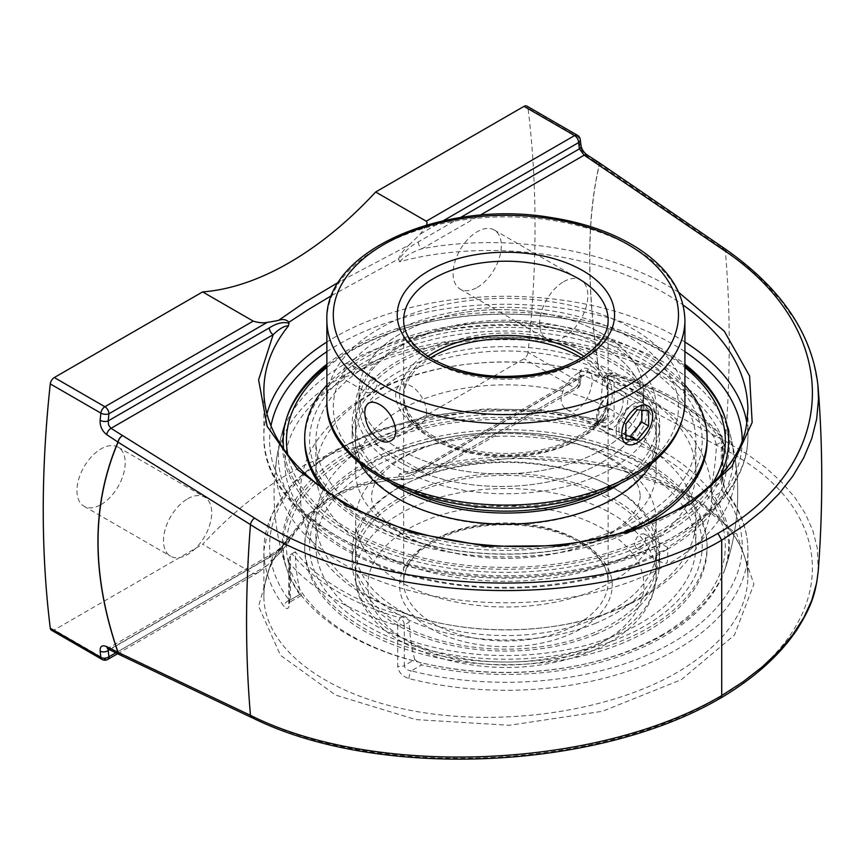 <?xml version="1.0" encoding="UTF-8"?>
<svg xmlns="http://www.w3.org/2000/svg" width="865" height="865" viewBox="0 0 865 865"><rect width="100%" height="100%" fill="white"/><g stroke="black" fill="none" stroke-linecap="round" stroke-linejoin="round"><path stroke-width="0.65" stroke-dasharray="4.33 3.24" d="M417.99 491.774A150.488 86.878 180 0 1 574.511 484.973A150.488 86.878 180 0 1 656.373 562.293A150.488 86.878 180 0 1 593.801 632.812A150.488 86.878 180 0 1 437.279 639.613A150.488 86.878 180 0 1 355.407 562.293A150.488 86.878 180 0 1 417.99 491.774M595.715 634.337A153.754 88.771 180 0 1 435.787 641.3A153.754 88.771 180 0 1 352.142 562.293A153.754 88.771 180 0 1 416.076 490.239A153.754 88.771 180 0 1 576.004 483.286A153.754 88.771 180 0 1 659.649 562.293A153.754 88.771 180 0 1 595.715 634.337M417.99 478.183A150.488 86.878 180 0 1 574.511 471.382A150.488 86.878 180 0 1 656.373 548.702A150.488 86.878 180 0 1 593.801 619.221A150.488 86.878 180 0 1 437.279 626.022A150.488 86.878 180 0 1 355.407 548.702A150.488 86.878 180 0 1 417.99 478.183M391.207 453.865A196.323 113.347 180 0 1 665.239 479.653A196.323 113.347 180 0 1 620.573 637.862A196.323 113.347 180 0 1 346.551 612.074A196.323 113.347 180 0 1 391.207 453.865M388.363 451.584A201.188 116.159 180 0 1 597.629 442.491A201.188 116.159 180 0 1 707.083 545.869A201.188 116.159 180 0 1 623.416 640.143A201.188 116.159 180 0 1 414.151 649.247A201.188 116.159 180 0 1 304.707 545.869A201.188 116.159 180 0 1 388.363 451.584M623.416 642.814A201.188 116.159 180 0 1 414.151 651.918A201.188 116.159 180 0 1 304.707 548.54A201.188 116.159 180 0 1 388.363 454.255A201.188 116.159 180 0 1 597.629 445.161A201.188 116.159 180 0 1 707.083 548.54A201.188 116.159 180 0 1 623.416 642.814M595.715 623.243A153.754 88.771 180 0 1 435.787 630.196A153.754 88.771 180 0 1 352.142 551.189A153.754 88.771 180 0 1 416.076 479.145A153.754 88.771 180 0 1 576.004 472.193A153.754 88.771 180 0 1 659.649 551.189A153.754 88.771 180 0 1 595.715 623.243M599.521 492.293A150.488 86.878 0 0 0 644.944 457.488A150.488 86.878 0 0 0 656.373 424.272A150.488 86.878 0 0 0 535.219 339.058A150.488 86.878 0 0 0 366.846 391.056A150.488 86.878 0 0 0 355.407 424.272A150.488 86.878 0 0 0 412.259 492.293M620.627 483.373A153.754 88.771 0 0 0 647.971 458.212A153.754 88.771 0 0 0 659.649 424.272A153.754 88.771 0 0 0 535.857 337.209A153.754 88.771 0 0 0 363.819 390.342A153.754 88.771 0 0 0 352.142 424.272A153.754 88.771 0 0 0 391.164 483.373M366.846 404.647A150.488 86.878 0 0 0 355.407 437.863A150.488 86.878 0 0 0 476.561 523.076A150.488 86.878 0 0 0 644.944 471.079A150.488 86.878 0 0 0 656.373 437.863A150.488 86.878 0 0 0 535.219 352.65A150.488 86.878 0 0 0 366.846 404.647M324.483 397.37A196.323 113.347 0 0 0 430.835 545.437A196.323 113.347 0 0 0 687.307 484.032A196.323 113.347 0 0 0 580.956 335.966A196.323 113.347 0 0 0 324.483 397.37M707.083 440.707A201.188 116.159 0 0 0 545.101 326.775A201.188 116.159 0 0 0 319.985 396.3A201.188 116.159 0 0 0 304.707 440.707M321.942 487.752A201.188 116.159 0 0 0 643.668 525.347M684.918 385.033A201.188 116.159 0 0 0 505.895 321.877A201.188 116.159 0 0 0 326.873 385.033M327.586 491.839A201.188 116.159 0 0 0 623.979 532.072M651.669 463.597A153.754 88.771 0 0 0 659.649 435.376A153.754 88.771 0 0 0 535.857 348.303A153.754 88.771 0 0 0 363.819 401.436A153.754 88.771 0 0 0 352.142 435.376A153.754 88.771 0 0 0 360.11 463.597M426.553 412.8A21.841 12.607 -120 0 0 417.017 390.818A21.841 12.607 -120 0 0 400.192 384.968A21.841 12.607 -120 0 0 395.673 394.97A21.841 12.607 -120 0 0 405.198 416.941A21.841 12.607 -120 0 0 422.023 422.79A21.841 12.607 -120 0 0 426.553 412.8M583.929 356.304A102.232 59.025 180 0 1 608.127 394.429A102.232 59.025 180 0 1 545.015 448.967A102.232 59.025 180 0 1 433.603 436.165A102.232 59.025 180 0 1 403.663 394.429A102.232 59.025 180 0 1 427.861 356.304M578.177 373.064C568.251 379.216 562.553 387.812 561.071 398.841C561.201 403.739 562.985 407.231 566.434 409.329C582.664 420.249 600.202 376.837 588.276 371.507C585.746 370.155 582.372 370.674 578.177 373.064M616.096 430.608C617.329 419.439 622.789 410.702 632.488 404.42C636.694 402.03 640.176 401.587 642.933 403.058C656.092 409.102 636.11 451.108 621.092 440.88C617.87 438.901 616.204 435.484 616.096 430.608M601.889 346.216A142.303 82.164 0 0 0 446.805 328.408A142.303 82.164 0 0 0 358.964 404.312A142.303 82.164 0 0 0 400.646 462.407A142.303 82.164 0 0 0 555.73 480.216A142.303 82.164 0 0 0 643.571 404.312A142.303 82.164 0 0 0 601.889 346.216A142.303 82.164 180 0 1 643.571 404.312A142.303 82.164 180 0 1 555.73 480.216A142.303 82.164 180 0 1 400.646 462.407A142.303 82.164 180 0 1 358.964 404.312A142.303 82.164 180 0 1 446.805 328.408A142.303 82.164 180 0 1 601.889 346.216M400.646 449.854A142.303 82.164 180 0 1 358.964 391.759A142.303 82.164 180 0 1 446.805 315.855A142.303 82.164 180 0 1 601.889 333.663A142.303 82.164 180 0 1 643.571 391.759A142.303 82.164 180 0 1 555.73 467.662A142.303 82.164 180 0 1 400.646 449.854A142.303 82.164 0 0 0 555.73 467.662A142.303 82.164 0 0 0 643.571 391.759A142.303 82.164 0 0 0 601.889 333.663A142.303 82.164 0 0 0 446.805 315.855A142.303 82.164 0 0 0 358.964 391.759A142.303 82.164 0 0 0 400.646 449.854M612.16 410.259A150.283 86.76 0 0 0 399.63 410.259A150.283 86.76 0 0 0 355.612 471.609A150.283 86.76 0 0 0 505.895 558.368A150.283 86.76 0 0 0 656.178 471.609A150.283 86.76 0 0 0 612.16 410.259M399.63 458.861A150.283 86.76 180 0 1 612.16 458.861A150.283 86.76 180 0 1 656.178 520.211A150.283 86.76 180 0 1 505.895 606.981A150.283 86.76 180 0 1 355.612 520.211A150.283 86.76 180 0 1 399.63 458.861M399.63 345.632A150.283 86.76 180 0 1 563.407 326.829A150.283 86.76 180 0 1 656.178 406.983A150.283 86.76 180 0 1 505.895 493.753A150.283 86.76 180 0 1 355.612 406.983A150.283 86.76 180 0 1 399.63 345.632M344.843 376.999L352.066 374.772L355.623 370.015L352.271 365.365C348.519 363.765 346.108 363.289 345.038 363.927C344.173 365.69 343.892 369.917 344.205 376.61L344.162 379.335L344.843 376.999M371.55 392.418L367.571 392.851C364.727 388.785 366.046 384.244 371.55 379.227L375.648 378.87L377.378 382.6C376.999 386.774 375.053 390.05 371.55 392.418M666.753 549.664L667.596 547.415L667.585 550.129C667.888 556.93 667.672 561.212 666.947 562.964C665.812 563.58 663.347 563.061 659.552 561.417L656.167 556.714L659.757 551.946L666.753 549.664A227.484 131.339 0 0 0 731.174 438.544A227.484 131.339 0 0 0 666.753 363.927A227.484 131.339 0 0 0 345.038 363.927A227.484 131.339 0 0 0 280.617 438.544A227.484 131.339 0 0 0 404.42 574.338A227.484 131.339 0 0 0 666.753 549.664M640.241 547.545C645.744 542.528 647.063 537.987 644.22 533.921C639.267 533.489 636.002 536.906 634.413 544.172L636.143 547.913L640.241 547.545M371.55 468.3A189.997 109.693 0 0 0 315.898 545.869A189.997 109.693 0 0 0 433.192 647.204A189.997 109.693 0 0 0 640.241 623.427A189.997 109.693 0 0 0 695.893 545.869A189.997 109.693 0 0 0 578.599 444.524A189.997 109.693 0 0 0 371.55 468.3M640.241 442.653A189.997 109.693 0 0 0 371.55 442.653A189.997 109.693 0 0 0 315.898 520.211A189.997 109.693 0 0 0 505.895 629.904A189.997 109.693 0 0 0 695.893 520.211A189.997 109.693 0 0 0 640.241 442.653M371.55 363.138A189.997 109.693 0 0 0 315.898 440.707A189.997 109.693 0 0 0 433.192 542.041A189.997 109.693 0 0 0 640.241 518.265A189.997 109.693 0 0 0 695.893 440.707A189.997 109.693 0 0 0 578.599 339.361A189.997 109.693 0 0 0 371.55 363.138M711.971 484.227A219.44 126.69 180 0 1 661.055 530.288A219.44 126.69 180 0 1 433.279 560.26A219.44 126.69 180 0 1 287.807 454.72M326.873 367.441A219.44 126.69 180 0 1 427.299 322.418A219.44 126.69 180 0 1 584.491 322.418A219.44 126.69 180 0 1 684.918 367.441M287.223 416.346A223.592 129.09 0 0 0 286.531 418.271A223.592 129.09 0 0 0 400.636 557.168A223.592 129.09 0 0 0 663.996 534.559A223.592 129.09 0 0 0 725.227 418.184A223.592 129.09 0 0 0 724.567 416.346M684.918 365.938A223.592 129.09 0 0 0 585.983 322.753A223.592 129.09 0 0 0 425.807 322.753A223.592 129.09 0 0 0 326.873 365.938M663.996 634.575A223.592 129.09 180 0 1 585.983 663.823A223.592 129.09 180 0 1 425.807 663.823A223.592 129.09 180 0 1 347.795 634.575A223.592 129.09 180 0 1 286.531 568.294A223.592 129.09 180 0 1 400.636 429.397A223.592 129.09 180 0 1 663.996 452.017A223.592 129.09 180 0 1 725.248 568.294A223.592 129.09 180 0 1 663.996 634.575M343.21 376.059A230.068 132.832 0 0 0 276.714 458.331A230.068 132.832 0 0 0 408.604 590.341A230.068 132.832 0 0 0 668.58 563.904A230.068 132.832 0 0 0 735.077 458.331A230.068 132.832 0 0 0 668.58 376.059A230.068 132.832 0 0 0 343.21 376.059M661.055 635.451A219.44 126.69 0 0 0 637.938 444.686A219.44 126.69 0 0 0 313.963 484.454A219.44 126.69 0 0 0 427.299 664.147A219.44 126.69 0 0 0 584.491 664.147A219.44 126.69 0 0 0 661.055 635.451M640.241 394.051A189.997 109.693 180 0 1 695.893 471.609A189.997 109.693 180 0 1 505.895 581.302A189.997 109.693 180 0 1 315.898 471.609A189.997 109.693 180 0 1 371.55 394.051A189.997 109.693 180 0 1 640.241 394.051M625.557 411.718A21.841 12.607 -60 0 1 601.272 429.44A21.841 12.607 -60 0 1 596.742 419.439A21.841 12.607 -60 0 1 598.818 409.329A21.841 12.607 -60 0 1 612.193 392.699A21.841 12.607 -60 0 1 623.103 391.618A21.841 12.607 -60 0 1 625.557 411.718M621.308 410.226A18.619 10.748 120 0 0 621.308 395.024A18.619 10.748 120 0 0 609.912 394.007A18.619 10.748 120 0 0 596.742 416.811A18.619 10.748 120 0 0 606.506 425.861A18.619 10.748 120 0 0 621.308 410.226M625.849 423.969L619.016 420.022L619.016 435.203L625.849 435.809M625.849 439.15L619.016 435.203M641.787 410.215L641.787 406.885L630.401 405.858L619.016 420.022M648.62 410.821L641.787 406.885M637.235 409.805L630.401 405.858M563.721 281.676A34.103 19.69 -60 0 1 580.772 279.979A34.103 19.69 -60 0 1 586.005 307.313A34.103 19.69 -60 0 1 563.721 337.361A34.103 19.69 -60 0 1 546.669 339.048A34.103 19.69 -60 0 1 541.447 311.724A34.103 19.69 -60 0 1 563.721 281.676M477.21 287.418A34.103 19.69 120 0 0 499.483 257.359A34.103 19.69 120 0 0 494.261 230.036A34.103 19.69 120 0 0 477.21 231.723A34.103 19.69 120 0 0 454.925 261.771A34.103 19.69 120 0 0 460.158 289.105A34.103 19.69 120 0 0 477.21 287.418M187.597 498.824A34.103 19.69 -60 0 1 204.648 497.137A34.103 19.69 -60 0 1 209.881 524.46A34.103 19.69 -60 0 1 187.597 554.519A34.103 19.69 -60 0 1 170.546 556.206A34.103 19.69 -60 0 1 165.323 528.883A34.103 19.69 -60 0 1 187.597 498.824M101.075 504.565A34.103 19.69 120 0 0 123.36 474.517A34.103 19.69 120 0 0 118.137 447.183A34.103 19.69 120 0 0 101.075 448.87A34.103 19.69 120 0 0 78.802 478.929A34.103 19.69 120 0 0 84.024 506.252A34.103 19.69 120 0 0 101.075 504.565M817.901 384.828L812.83 359.126L805.358 339.372L800.503 329.662L794.935 320.104L781.582 301.398L765.374 283.396L746.527 266.334L725.324 250.439L599.488 164.296C586.557 218.91 586.557 288.975 599.488 374.502L725.324 441.193L746.527 453.682L765.374 467.37L781.582 482.065L794.935 497.559L805.358 513.756L812.83 530.58L817.22 547.815L818.236 571.149M720.004 698.401L717.918 698.055C842.121 627.644 844.435 509.755 721.432 447.821L595.596 381.076A5.72 3.59 117.9 0 0 599.488 374.502A5.72 1.73 -8.7 0 0 599.359 374.48C586.438 288.921 586.438 218.813 599.359 164.177L587.908 156.814C583.183 153.332 580.339 148.931 579.355 143.622A1129.787 652.286 120 0 0 578.599 137.308L528.007 108.103A1129.787 652.286 -60 0 1 528.007 352.379L578.599 381.584A1129.787 652.286 120 0 0 579.355 374.394C580.329 368.879 583.183 367.03 587.908 368.825L599.359 374.48A5.72 3.492 116.3 0 1 595.596 381.076L583.345 375.14L581.28 375.442L579.388 378.47A5.72 2.865 5.9 0 0 581.031 376.718A5.72 2.865 5.9 0 0 581.042 376.707A5.72 2.865 5.9 0 0 579.355 374.394M426.683 224.987L420.325 233.983A306.697 177.065 -60 0 1 408.983 245.065L338.561 282.25M408.983 479.037A306.697 177.065 -60 0 1 420.325 477.015L426.348 475.48L427.072 474.431L426.261 473.598L375.659 444.383A306.697 177.065 120 0 0 289.148 473.544A306.697 177.065 120 0 0 202.626 544.29L253.218 573.495L255.132 573.7L258.862 572.187L267.242 565.407A306.697 177.065 -60 0 1 278.584 554.324L284.163 544.042L304.307 517.886L319.899 504.544L330.711 497.548L342.259 491.634L362.078 484.53L396.451 479.21L408.983 479.037L404.279 479.599L398.646 477.123C350.076 480.205 313.508 501.322 288.932 540.474L287.688 543.62L278.584 554.324M108.168 648.901L109.195 648.134L110.99 648.599A5.72 3.536 -63 0 1 108.136 648.891M288.932 540.474L288.499 537.868C272.248 556.573 264.03 575.982 263.868 596.082L263.868 596.147C263.857 647.798 324.732 694.563 413.275 710.922C501.808 727.303 609.274 711.657 677.035 672.527C723.216 645.041 746.841 613.393 747.922 577.571C747.771 533.305 703.623 492.099 634.013 471.274C564.25 450.589 473.35 451.562 399.511 473.782L398.646 477.123M109.66 649.669L269.35 557.471C276.714 553.676 283.233 547.686 288.932 539.511M51.435 630.207A5.72 3.309 120 0 0 54.3 629.925L202.626 544.29M722.394 478.723A5.72 3.309 180 0 1 722.999 480.205L722.999 439.604A5.72 3.309 180 0 0 722.394 438.123A5.72 4.184 139.1 0 0 721.594 435.852A5.72 4.184 139.1 0 0 717.269 434.933A236.296 136.432 0 0 0 611.523 373.875L608.171 375.81L604.289 376.124L602.57 379.043L607.479 376.21A5.72 3.309 0 0 1 614.085 375.594A242.027 139.73 180 0 1 722.394 438.123L722.394 478.723C722.848 484.984 724.611 490.282 727.681 494.596A242.027 139.73 180 0 1 747.922 550.54A242.027 139.73 180 0 1 677.035 649.345A242.027 139.73 180 0 1 409.004 678.582C402.257 676.408 398.495 672.278 397.705 666.18L397.705 625.579A242.027 139.73 180 0 1 289.397 563.05L289.397 603.651C288.932 609.025 287.169 609.966 284.109 606.484A242.027 139.73 180 0 1 263.868 550.54A242.027 139.73 180 0 1 602.786 422.488C609.533 423.85 613.296 421.752 614.085 416.195L614.085 375.594A5.72 2.087 106.1 0 0 613.112 373.053A5.72 2.087 106.1 0 0 611.523 373.875A5.72 3.309 -120 0 0 608.668 373.594A5.72 3.309 -120 0 0 607.479 376.21L607.479 416.811A5.72 3.309 180 0 1 614.085 416.195M331.717 295.516L398.646 258.916C400.333 254.31 403.782 249.693 408.983 245.065M398.646 258.916L399.511 261.771C492.369 236.513 613.166 254.926 683.101 305.01M460.342 217.602L418.228 241.919C410.864 245.714 404.333 251.693 398.646 259.868M581.031 145.871A5.72 3.698 -6.6 0 0 579.355 143.622M528.007 108.103A5.72 3.309 120 0 0 526.85 106.081M375.659 444.383L523.995 358.748A5.72 3.309 120 0 0 528.007 352.379M266.95 413.784A242.027 139.73 0 0 0 263.868 436.025C261.792 509.117 363.592 572.479 483.513 577.571C532.602 580.047 578.826 574.457 622.195 560.801C697.785 537.143 748.528 488.228 747.922 436.025L747.922 409.004C746.841 449.843 723.216 484.054 677.035 511.658C609.274 550.789 501.808 559.828 413.275 533.835C324.732 507.863 263.857 449.432 263.868 390.418L263.868 436.025A242.027 139.73 0 0 0 413.275 565.126A242.027 139.73 0 0 0 677.035 534.83A242.027 139.73 0 0 0 747.922 436.025A242.027 139.73 0 0 0 746.819 422.747M326.873 364.219A222.705 128.582 180 0 1 348.411 349.784A222.705 128.582 180 0 1 684.918 364.219M720.08 475.934A222.705 128.582 180 0 1 482.259 568.554A222.705 128.582 180 0 1 283.655 449.054M418.228 241.919A5.72 3.309 -120 0 0 422.012 248.763L480.075 215.244M399.511 261.771C405.025 256.148 412.529 251.812 422.012 248.763C509.053 232.231 612.658 249.834 678.744 292.381M587.908 368.825A5.72 3.492 116.3 0 1 584.156 375.421L422.012 469.035L409.415 473.22C453.379 461.521 498.932 456.817 546.075 459.11C596.991 461.986 640.803 472.387 677.49 490.325C695.049 499.062 709.516 509.02 720.891 520.2C738.883 538.149 747.89 557.265 747.911 577.571L747.922 550.54C747.793 530.148 740.818 510.782 727 492.466C725.519 491.407 724.189 487.319 722.999 480.205L722.999 480.205A5.72 3.309 180 0 1 721.324 482.54L722.437 491.244A5.72 4.282 -37.1 0 1 726.989 492.455A5.72 4.282 -37.1 0 1 727 492.466A5.72 4.282 -37.1 0 1 727.681 494.596M409.004 678.582A5.72 1.871 -75.8 0 1 411.297 670.883C407.101 670.332 404.777 668.559 404.312 665.563A5.72 3.309 180 0 1 397.705 666.18M602.786 422.488A5.72 1.871 104.2 0 0 601.899 419.968A5.72 1.871 104.2 0 0 600.494 420.844L603.997 420.52L606.516 419.103L607.479 416.811L597.001 422.866L594.515 426.24L590.125 426.834L600.494 420.844A236.296 136.432 0 0 0 338.799 449.4A236.296 136.432 0 0 0 289.353 600.483A5.72 4.282 142.9 0 0 284.109 606.484M263.868 596.147L263.868 550.54L271.459 515.021L293.516 482.108L328.365 453.693L373.864 431.257L427.288 416.043L485.449 408.896L544.853 410.226L601.899 419.968L605.478 419.903L594.515 426.24M716.415 444.772L713.917 436.868L717.269 434.933A5.72 3.309 -120 0 1 721.324 441.939L716.415 444.772A217.407 125.522 -60 0 1 710.835 488.595L721.324 482.54L721.324 441.939A5.72 3.309 180 0 0 722.999 439.604A5.72 5.72 0 0 0 721.594 435.852C696.855 407.934 660.687 387.001 613.112 373.053A5.72 5.72 0 0 0 608.668 373.594L604.289 376.124M289.397 603.651A5.72 3.309 180 0 1 288.791 602.181A5.72 3.309 180 0 1 288.791 602.17A5.72 3.309 180 0 1 290.467 599.834C290.326 602.483 289.948 602.7 289.353 600.483L299.733 594.493L301.052 595.671L301.204 595.109L300.944 593.79L290.467 599.834L290.467 554.822L288.791 559.504L289.397 563.05M301.063 595.661L290.099 601.997L289.353 600.483M290.467 554.822L291.873 553.751A236.296 136.432 0 0 0 400.257 617.956A5.72 2.087 106.1 0 0 397.705 625.579A5.72 3.309 180 0 0 404.312 624.962L404.312 665.563L414.789 659.519L421.666 664.893L411.297 670.883A236.296 136.432 0 0 0 672.981 642.338A236.296 136.432 0 0 0 722.437 491.244L712.057 497.234L710.835 488.595M403.609 616.021C406.864 617.156 408.734 619.199 409.21 622.13L404.312 624.962A5.72 3.309 60 0 0 400.257 617.956L403.609 616.021A231.809 133.837 180 0 1 295.257 551.794A217.407 125.522 120 0 0 300.944 593.79M597.001 422.866A217.407 125.522 120 0 0 602.57 379.043M608.171 375.81A231.809 133.837 180 0 1 713.917 436.868M712.057 497.234A222.705 128.582 180 0 1 723.897 572.154A222.705 128.582 180 0 1 663.369 636.781A222.705 128.582 180 0 1 421.666 664.893M269.35 557.471A5.72 3.309 60 0 1 270.529 554.854A5.72 3.309 60 0 1 273.135 554.995L258.603 606.257L280.519 655.367L335.652 695.103L415.892 719.615L509.42 725.281L602.473 711.29L681.339 679.674L734.417 635.105L753.891 584.145L736.883 534.289L685.902 492.888L608.463 466.03L515.962 457.671L422.012 469.035A5.72 3.309 -120 0 0 419.439 468.873A5.72 3.309 -120 0 0 418.228 471.512L579.388 378.47A1124.067 648.977 -60 0 1 578.631 385.628A5.72 2.844 6.2 0 0 580.274 383.898A5.72 2.844 6.2 0 0 578.599 381.584A5.72 3.309 120 0 1 574.587 387.963A5.72 3.309 -120 0 0 577.452 388.244A5.72 3.309 -120 0 0 578.631 385.628L420.325 477.015M398.646 476.172C404.333 477.772 410.864 476.215 418.228 471.512M409.415 473.22L401.728 474.669L399.511 473.782M288.499 537.868L284.25 544.161L273.135 554.995L110.99 648.599L254.634 717.323A5.72 3.428 -64.6 0 1 252.418 717.842M299.733 594.493A222.705 128.582 180 0 1 287.894 572.154A222.705 128.582 180 0 1 348.411 454.947A222.705 128.582 180 0 1 590.125 426.834M414.789 659.519A217.407 125.522 -60 0 1 409.21 622.13M291.873 553.751L295.257 551.794M608.127 394.429L608.127 320.223A102.232 59.025 180 0 1 545.015 374.75A102.232 59.025 180 0 1 433.603 361.959A102.232 59.025 180 0 1 403.663 320.223L403.663 394.429M627.936 336.528A172.589 99.637 0 0 0 339.188 381.195A172.589 99.637 0 0 0 550.562 503.235A172.589 99.637 0 0 0 627.936 336.528M326.873 401.728A179.023 103.357 180 0 1 437.387 306.232A179.023 103.357 180 0 1 632.488 328.646A179.023 103.357 180 0 1 684.918 401.728M684.918 320.223A179.023 103.357 0 0 0 632.488 247.141A179.023 103.357 0 0 0 437.387 224.738A179.023 103.357 0 0 0 326.873 320.223M612.16 636.629A150.283 86.76 180 0 1 448.384 655.443A150.283 86.76 180 0 1 355.612 575.279A150.283 86.76 180 0 1 399.63 513.929A150.283 86.76 180 0 1 612.16 513.929A150.283 86.76 180 0 1 656.178 575.279A150.283 86.76 180 0 1 612.16 636.629M581.075 351.028A106.319 61.383 0 0 0 430.716 351.028A106.319 61.383 0 0 0 430.716 437.841A106.319 61.383 0 0 0 581.075 437.841A106.319 61.383 0 0 0 581.075 351.028M581.334 357.937A102.232 59.025 180 0 1 608.127 397.77A102.232 59.025 180 0 1 578.177 439.507A102.232 59.025 180 0 1 466.776 452.298A102.232 59.025 180 0 1 403.663 397.77A102.232 59.025 180 0 1 430.456 357.937M433.603 540.225A102.232 59.025 0 0 0 403.663 581.961A102.232 59.025 0 0 0 466.776 636.489A102.232 59.025 0 0 0 578.177 623.697A102.232 59.025 0 0 0 608.127 581.961A102.232 59.025 0 0 0 578.177 540.225A102.232 59.025 0 0 0 433.603 540.225M581.075 541.89A106.319 61.383 180 0 1 581.075 628.704A106.319 61.383 180 0 1 430.716 628.704A106.319 61.383 180 0 1 430.716 541.89A106.319 61.383 180 0 1 581.075 541.89M603.478 528.958A138.011 79.677 0 0 0 408.302 528.958A138.011 79.677 0 0 0 408.302 641.646A138.011 79.677 0 0 0 603.478 641.646A138.011 79.677 0 0 0 603.478 528.958M724.405 248.406A5.72 3.168 124.4 0 1 725.324 250.439A1236.042 713.636 120 0 1 725.324 441.193A5.72 3.601 -62 0 1 721.432 447.821M119.543 654.708A5.72 3.428 115.5 0 0 122.268 654.351A5.72 3.536 117 0 1 119.467 654.675M254.634 717.323C377.767 779.127 596.342 769.591 717.918 698.055M598.494 162.252A5.72 3.06 122.8 0 1 599.359 164.177A5.72 4.509 -166.4 0 1 599.488 164.296A5.72 3.168 124.4 0 0 598.58 162.317M586.989 154.857A5.72 3.06 -57.3 0 1 587.908 156.814M267.242 565.407L115.834 652.816M107.757 659.422A5.72 3.309 60 0 1 104.892 659.141L253.218 573.495M102.027 659.422A5.72 3.309 120 0 0 104.892 659.141L54.3 629.925M420.325 233.983L443.15 220.802M577.452 135.286A5.72 3.309 120 0 1 578.599 137.308A5.72 3.709 172.9 0 1 580.264 139.546M426.261 473.598L574.587 387.963L523.995 358.748M684.918 341.999A242.027 139.73 0 0 0 334.755 337.22A242.027 139.73 0 0 0 326.873 341.999M326.873 351.655A236.296 136.432 180 0 1 338.799 344.238A236.296 136.432 180 0 1 684.918 351.655M742.192 440.317A236.296 136.432 180 0 1 493.353 576.933A236.296 136.432 180 0 1 270.994 425.861M355.407 548.702L355.407 562.293M656.373 548.702L656.373 562.293M304.707 545.869L304.707 548.54M707.083 545.869L707.083 548.54M352.142 551.189L352.142 562.293M659.649 551.189L659.649 562.293M656.373 437.863L656.373 424.272M355.407 437.863L355.407 424.272M659.649 435.376L659.649 424.272M352.142 435.376L352.142 424.272M390.688 440.88L422.023 422.79M368.858 403.058L400.192 384.968M566.434 409.329L621.092 440.88M588.276 371.507L642.933 403.058M643.571 404.312L643.571 391.759L643.571 404.312M358.964 404.312L358.964 391.759L358.964 404.312M640.251 495.915C639.224 506.468 636.532 509.074 631.493 515.864C625.211 523.563 615.145 530.991 601.305 538.149C582.988 547.307 561.18 553.459 535.911 556.595C505.074 560.087 475.382 558.325 446.837 551.308C423.201 545.123 404.669 536.765 391.25 526.212C377.324 514.47 370.761 504.36 371.539 495.915C373.215 481.643 378.189 477.448 390.839 465.932C407.545 452.709 431.386 443.129 462.343 437.214C513.14 427.645 574.068 436.901 608.311 457.444L620.432 465.521C628.217 471.76 633.548 477.567 636.435 482.951C638.37 485.546 639.635 489.86 640.251 495.915M355.612 520.211L355.612 575.279C354.055 639.916 461.467 681.761 551.6 662.968C574.468 658.568 594.504 651.248 611.706 641.019C640.187 623.881 655.01 601.975 656.178 575.279L656.178 520.211M608.127 397.77C606.43 422.65 584.275 440.534 541.641 451.4C511.01 457.466 481.589 455.942 453.401 446.837C421.006 434.695 404.42 418.336 403.663 397.77L403.663 581.961C404.431 561.353 421.05 544.982 453.53 532.851C492.618 519.076 547.534 523.217 579.031 542.096C598.288 553.762 607.987 567.051 608.127 581.961L608.127 397.77M656.178 471.609L656.178 406.983M355.612 471.609L355.612 406.983M659.757 551.946C600.461 585.302 506.22 596.601 428.218 579.334C342.216 561.839 283.363 511.366 285.158 463.37C285.147 453.044 287.494 442.793 292.186 432.63C301.42 412.789 318.742 395.024 344.162 379.335L367.571 392.851M352.271 365.365L375.648 378.87M644.22 533.921L667.596 547.415C692.93 531.791 710.23 514.102 719.496 494.337C724.265 484.086 726.643 473.771 726.632 463.37C726.265 430.911 705.278 402.128 663.671 376.999C583.648 328.17 434.273 327.067 352.066 374.772M659.552 561.417L636.143 547.913M695.893 545.869L695.893 520.211M315.898 545.869L315.898 520.211M731.174 438.544A231.831 231.831 0 0 0 725.27 418.325M286.531 418.271A231.831 231.831 0 0 0 280.617 438.544M427.299 322.418L425.807 322.753M584.491 322.418L585.983 322.753M725.248 568.294A231.831 231.831 0 0 0 735.077 458.331M276.714 458.32A231.831 231.831 0 0 0 286.531 568.294M584.491 664.147L585.983 663.823M427.299 664.147L425.807 663.823M695.893 471.609L695.893 440.707M315.898 471.609L315.898 440.707M644.09 395.467C667.369 408.734 685.221 425.548 697.655 445.886C707.008 461.596 711.733 478.399 711.809 496.315C711.246 520.622 702.769 542.442 686.388 561.774C674.213 576.079 659.011 588.232 640.803 598.212C567.581 640.111 444.405 640.987 368.501 596.818C302.144 563.775 277.406 483.016 325.11 430.402C337.145 416.162 352.163 404.042 370.177 394.062C441.939 352.206 566.326 350.055 644.09 395.467M596.742 416.811L596.742 419.439M609.912 394.007L612.193 392.699M601.272 429.44L626.314 443.896M623.103 391.618L648.155 406.074M460.158 289.105L546.669 339.048M494.261 230.036L580.772 279.979M84.024 506.252L170.546 556.206M118.137 447.183L204.648 497.137M258.862 572.176L117.618 653.724M108.125 648.88L107.455 648.62L270.529 554.843M287.688 543.62C313.216 502.241 352.087 480.897 404.279 479.588M581.042 376.707L581.421 375.324L419.417 468.895M426.348 475.48L577.452 388.244A5.72 5.72 0 0 0 580.274 383.898L581.031 376.718M290.099 601.997L288.672 603.5L288.791 602.17M288.791 602.181L288.791 559.504M419.471 468.938L409.502 473.198M285.655 542.539C280.984 547.902 274.227 552.919 270.561 554.919M263.868 596.082C263.901 577.982 271.156 560.142 285.634 542.56M723.897 572.154A231.831 231.831 0 0 0 723.962 414.595M287.904 414.389A231.831 231.831 0 0 0 287.894 572.154"/><path stroke-width="1.3" d="M412.259 492.293A150.488 86.878 0 0 0 599.521 492.293M391.164 483.373A153.754 88.771 0 0 0 620.627 483.373M326.873 385.033A201.188 116.159 0 0 0 319.985 393.629A201.188 116.159 0 0 0 304.707 438.036L304.707 440.707A201.188 116.159 0 0 0 321.942 487.752M643.668 525.347A201.188 116.159 0 0 0 691.805 485.114A201.188 116.159 0 0 0 707.083 440.707L707.083 438.036A201.188 116.159 0 0 0 684.918 385.033M623.979 532.072A201.188 116.159 0 0 0 691.805 482.443A201.188 116.159 0 0 0 707.083 438.036M304.707 438.036A201.188 116.159 0 0 0 327.586 491.839M360.11 463.597A153.754 88.771 0 0 0 500.608 524.093A153.754 88.771 0 0 0 647.971 469.317A153.754 88.771 0 0 0 651.669 463.597M364.803 412.789C364.846 407.945 366.198 404.712 368.858 403.058C371.615 401.587 375.096 402.03 379.303 404.42C392.721 411.113 401.738 435.657 390.688 440.88C387.369 442.685 383.573 442.426 379.303 440.069C370.242 433.419 365.408 424.326 364.803 412.789M427.861 356.304A102.232 59.025 180 0 1 583.929 356.304M287.807 454.72A219.44 126.69 180 0 1 326.873 367.441M684.918 367.441A219.44 126.69 180 0 1 711.971 484.227M724.567 416.346A223.592 129.09 0 0 0 684.918 365.938M326.873 365.938A223.592 129.09 0 0 0 287.223 416.346M623.86 423.796A21.841 12.607 -60 0 1 648.155 406.074A21.841 12.607 -60 0 1 650.61 426.175A21.841 12.607 -60 0 1 626.314 443.896A21.841 12.607 -60 0 1 623.86 423.796M625.849 439.15L625.849 423.969L637.235 409.805L648.62 410.821L648.62 426.002L637.235 440.166L625.849 439.15M625.849 435.809L630.401 436.22L641.787 422.055L641.787 410.215M637.235 440.166L630.401 436.22M648.62 426.002L641.787 422.055M818.236 571.149C822.972 508.523 822.918 447.108 818.085 386.871L818.085 386.871C812.678 334.258 781.452 288.099 724.405 248.406A5.72 3.168 124.4 0 0 721.432 248.623C844.435 329.035 842.121 463.11 717.918 533.348L721.713 540.182L721.713 695.579L720.545 698.185C754.356 678.074 779.862 655.205 797.054 629.579C813.446 603.424 815.792 590.827 818.236 571.149L816.668 582.837L811.738 600.386L803.79 617.642L792.827 634.586L778.943 651.064L762.303 666.839L743.176 681.696L721.713 695.579C598.083 768.607 375.734 778.316 250.472 715.344L118.105 652.415C91.376 574.911 91.376 504.846 118.105 442.21L250.472 524.601C375.886 606.116 597.845 612.982 721.713 540.182L743.176 526.007L762.303 510.534L778.943 493.839L792.827 476.128L803.79 457.661L811.738 438.598L816.668 418.984L818.506 399.079L817.901 384.828M100.124 420.314C99.94 426.294 102.135 431.062 106.709 434.63L117.975 442.091C91.247 504.76 91.247 574.857 117.975 652.394L106.709 646.642C102.135 644.76 99.94 646.231 100.124 651.086A1129.787 652.286 120 0 0 100.881 657.4L50.278 628.185A1129.787 652.286 -60 0 1 50.278 383.909L100.881 413.124A1129.787 652.286 120 0 0 100.124 420.314A5.72 2.865 5.9 0 0 108.179 420.92A1124.067 648.977 -60 0 1 108.936 413.762A5.72 2.844 -173.8 0 1 100.881 413.124A5.72 3.309 120 0 1 104.892 406.745A5.72 3.309 60 0 1 108.936 413.762L267.242 322.364C263.403 323.24 258.732 322.818 253.218 321.11L202.626 291.905A306.697 177.065 120 0 0 289.148 262.744A306.697 177.065 120 0 0 375.659 191.998L426.261 221.213L427.072 222.586L426.683 224.987M717.918 533.348C596.104 605.143 377.918 598.375 254.634 518.124A5.72 2.995 121.9 0 0 250.472 524.601A1236.042 713.636 120 0 0 250.472 715.344A5.72 3.428 -64.6 0 0 251.91 717.68L119.543 654.708A5.72 3.428 115.5 0 1 118.105 652.415A5.72 2.444 -19.2 0 1 117.975 652.394A5.72 3.536 117 0 0 119.402 654.643L119.402 654.643A5.72 3.536 117 0 0 119.467 654.675M106.709 434.63A5.72 3.114 -56.5 0 1 110.99 428.326L108.601 425.126L108.179 420.92L269.35 327.867C276.714 323.164 283.233 321.618 288.932 323.218L288.932 322.256L308.437 309.475L331.717 295.516M253.218 321.11L104.892 406.745L54.3 377.54A5.72 3.309 120 0 0 50.278 383.909M54.3 377.54L202.626 291.905M338.561 282.25L304.307 302.62L278.584 320.353C282.942 318.85 286.38 319.488 288.932 322.256M115.834 652.816L108.936 656.795A1124.067 648.977 -60 0 1 108.179 650.512A5.72 3.698 173.4 0 1 100.124 651.086M109.66 649.669L108.179 650.512L108.168 648.901M50.278 628.185A5.72 3.309 120 0 0 51.435 630.207L102.027 659.422A5.72 5.72 0 0 0 107.757 659.422A5.72 3.309 60 0 0 108.936 656.795A5.72 3.709 -7.1 0 1 100.881 657.4A5.72 3.309 120 0 0 102.027 659.422M460.342 217.602L579.388 148.867A5.72 3.698 -6.6 0 0 581.031 145.882A5.72 3.698 -6.6 0 0 581.031 145.871L580.264 139.546A5.72 3.709 172.9 0 1 578.631 142.584A1124.067 648.977 -60 0 1 579.388 148.867L584.156 155.159L721.432 248.623M375.659 191.998L523.995 106.363L574.587 135.578L426.261 221.213M580.264 139.546A5.72 5.72 0 0 0 577.452 135.286L526.85 106.081A5.72 3.309 120 0 0 523.995 106.363M278.584 320.353A306.697 177.065 -60 0 1 267.242 322.364M683.101 305.01C725.389 335.436 746.992 370.079 747.922 408.94L746.646 423.807C743.013 452.049 723.021 478.745 686.648 503.906C665.942 517.162 641.689 527.499 613.89 534.938C566.629 547.199 517.075 549.772 465.229 542.669C414.713 535.251 371.226 519.908 334.744 496.651C316.882 485.07 302.177 472.279 290.651 458.288C272.864 436.414 263.944 413.784 263.868 390.418C264.02 367.441 272.226 345.914 288.499 325.856L288.932 323.218M684.918 364.219A222.705 128.582 180 0 1 723.929 414.486A222.705 128.582 180 0 1 720.08 475.934M283.655 449.054A222.705 128.582 180 0 1 287.894 414.4A222.705 128.582 180 0 1 326.873 364.219M254.634 518.124L110.99 428.326L273.135 334.723A5.72 3.309 60 0 1 269.35 327.867M678.744 292.381L724.308 331.176L749.566 375.929L752.161 422.477L731.855 466.484L690.551 503.852L632.066 531.11L561.872 545.718L486.487 546.312L412.929 532.829L348.054 506.544L297.895 469.89L267.123 426.283L258.603 379.789L273.135 334.723C279.363 328.7 284.488 325.737 288.499 325.856M403.663 320.223A102.232 59.025 180 0 1 505.895 261.208A102.232 59.025 180 0 1 608.127 320.223C608.192 332.614 600.699 344.259 585.637 355.147C571.679 364.695 553.978 371.15 532.548 374.534C494.045 379.54 460.623 374.361 432.273 359.018C413.178 347.33 403.641 334.409 403.663 320.223M429.051 359.332A108.666 62.745 0 0 0 610.863 331.209A108.666 62.745 0 0 0 477.772 254.364A108.666 62.745 0 0 0 429.051 359.332M383.855 385.422A172.589 99.637 180 0 1 383.855 244.514A172.589 99.637 180 0 1 627.936 244.514A172.589 99.637 180 0 1 627.936 385.422A172.589 99.637 180 0 1 383.855 385.422M684.918 401.728A179.023 103.357 180 0 1 574.403 497.224A179.023 103.357 180 0 1 379.303 474.82A179.023 103.357 180 0 1 326.873 401.728C323.953 471.057 443.691 522.741 550.735 504.468C584.459 499.246 613.274 489.125 637.202 474.096C668.148 454.136 684.053 430.013 684.918 401.728L684.918 320.223C684.053 291.938 668.148 267.815 637.202 247.855C613.274 232.836 584.459 222.705 550.735 217.493C443.691 199.21 323.953 250.904 326.873 320.223A179.023 103.357 0 0 0 379.303 393.315A179.023 103.357 0 0 0 574.403 415.719A179.023 103.357 0 0 0 684.918 320.223M430.456 357.937A102.232 59.025 180 0 1 433.603 356.034A102.232 59.025 180 0 1 578.177 356.034A102.232 59.025 180 0 1 581.334 357.937M118.105 442.21A5.72 3.795 -156.6 0 1 117.975 442.091A5.72 3.103 123.5 0 1 122.268 435.787A5.72 3.006 121.9 0 0 118.105 442.21M724.405 248.406L598.558 162.306A5.72 3.168 124.4 0 0 598.558 162.306L598.558 162.306A5.72 3.168 124.4 0 0 595.596 162.512A5.72 3.06 122.8 0 1 598.429 162.209L598.429 162.209A5.72 3.06 122.8 0 1 598.494 162.252M480.075 215.244L584.156 155.159A5.72 3.06 -57.3 0 1 586.978 154.846A5.72 3.06 -57.3 0 1 586.989 154.857L598.429 162.209A5.72 5.72 0 0 1 598.558 162.306M108.136 648.891A5.72 3.536 -63 0 1 108.125 648.88A5.72 3.536 -63 0 1 106.709 646.642M443.15 220.802L578.631 142.584A5.72 3.309 -120 0 0 574.587 135.578A5.72 3.309 120 0 1 577.452 135.286M746.819 422.747A242.027 139.73 0 0 0 684.918 341.999M326.873 341.999A242.027 139.73 0 0 0 266.95 413.784M684.918 351.655A236.296 136.432 180 0 1 742.192 440.317M270.994 425.861A236.296 136.432 180 0 1 326.873 351.655M326.873 320.223L326.873 401.728M720.459 698.141C596.861 770.78 376.945 780.144 251.942 717.615M108.666 648.296L107.455 648.62L119.402 654.643A5.72 5.72 0 0 0 119.543 654.708M117.618 653.724L107.757 659.422M586.978 154.846C583.767 152.359 581.788 149.364 581.031 145.882"/></g></svg>
